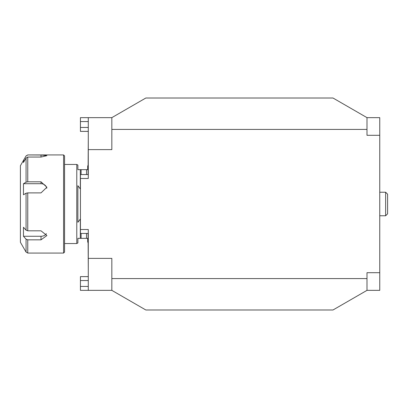 <?xml version="1.0" encoding="UTF-8"?>
<svg xmlns="http://www.w3.org/2000/svg" width="408" height="408" viewBox="0 0 408 408"><rect width="100%" height="100%" fill="white"/><g stroke="black" fill="none" stroke-linecap="round" stroke-linejoin="round"><path stroke-width="0.61" d="M111.838 278.582L366.991 278.582L366.991 290.358L332.994 309.988L145.829 309.988L111.838 290.358L111.838 258.392L88.281 258.392L88.281 290.358L80.432 290.358L80.432 276.619L88.281 276.619M366.991 290.358L379.751 290.358L379.751 135.303L366.991 135.303L366.991 129.418L111.838 129.418L111.838 117.642L145.829 98.012L332.994 98.012L366.991 117.642L366.991 129.418M366.991 278.582L366.991 272.697L379.751 272.697M88.281 131.381L80.432 131.381L80.432 117.642L88.281 117.642L88.281 149.609L111.838 149.609L111.838 129.418M88.281 233.442L80.432 233.442L80.432 174.558L88.281 174.558M88.281 117.642L111.838 117.642M111.838 290.358L88.281 290.358M80.432 229.515L88.281 229.515L88.281 258.392M88.281 149.609L88.281 178.485L80.432 178.485M379.751 135.303L379.751 117.642L366.991 117.642M379.751 192.224L385.637 192.224L385.637 215.776L379.751 215.776M385.637 192.224L387.6 194.188L387.6 213.812L385.637 215.776M46.364 233.636A5.891 4.508 180 0 1 41.009 236.273L23.465 236.273L26.066 239.195L27.764 239.833L27.764 253.067L26.066 252.088L20.4 242.276L20.4 165.725L26.066 155.912L23.465 160.456L24.653 160.456M23.465 236.273L23.465 227.256L26.066 230.178L26.066 193.224L27.764 192.887L27.764 230.816L26.066 230.178M46.798 188.241A5.891 5.534 -0 0 0 41.009 183.707L23.465 183.707L23.465 194.774L26.066 193.224M26.066 158.029L27.764 157.054L27.764 181.82L26.066 182.157L26.066 158.029L23.465 162.501L23.465 160.456M26.066 182.157L23.465 183.707M27.764 230.816L41.009 230.816L46.895 235.549L41.009 239.833L27.764 239.833M27.764 181.82L41.009 181.82L46.895 187.231L41.009 192.887L27.764 192.887M26.066 155.912L27.764 154.933L41.009 155.004L46.895 155.678L41.009 157.054L27.764 157.054M27.764 155.004L26.066 155.978M27.764 253.067L63.582 253.067L63.582 154.933L27.764 154.933M63.582 154.933L64.561 155.912L64.561 252.088L63.582 253.067M64.561 243.55L76.781 243.55L76.781 164.45L64.561 164.45M76.781 243.55L77.882 242.913L77.882 238.349L87.694 238.349L87.694 241.822L88.087 242.862M77.882 238.349L80.325 238.349L80.325 219.055L77.882 222.294L77.882 185.706L80.325 188.945L80.325 169.651L77.882 169.651L77.882 165.087L76.781 164.45M88.087 165.138L87.694 166.178L87.694 169.651L80.325 169.651M77.882 169.651L78.892 169.651M86.516 174.558L86.588 169.651M88.087 174.558L88.281 139.031M88.281 268.969L88.087 233.442M80.432 127.454L88.281 127.454M80.432 121.564L88.281 121.564M80.432 286.436L88.281 286.436M80.432 280.546L88.281 280.546M26.066 252.088L26.066 239.195M41.009 236.273L41.009 239.833M41.009 183.707L41.009 181.82M41.009 157.054L41.009 155.004M81.11 238.349L81.11 233.442M81.11 174.558L81.11 169.651M86.516 238.349L86.516 233.442"/></g></svg>
